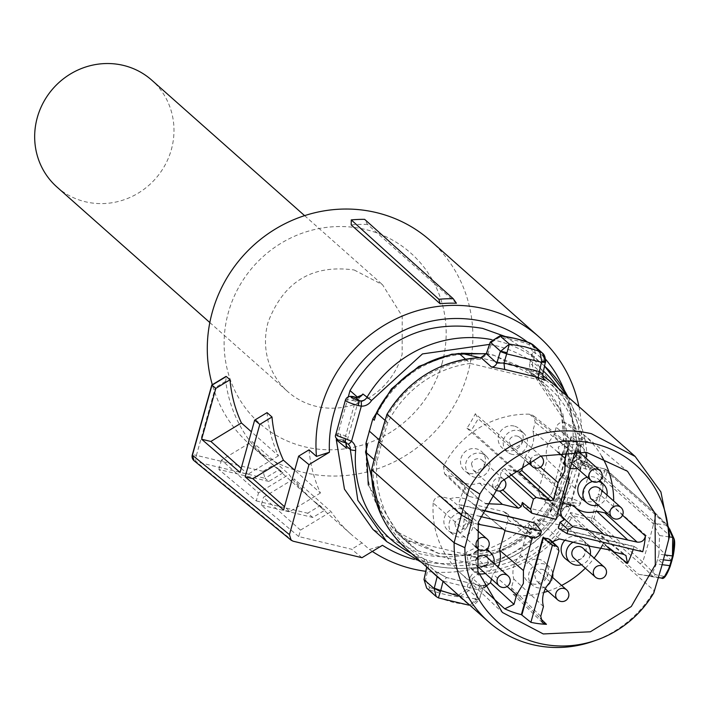 <?xml version="1.0" encoding="UTF-8"?>
<svg xmlns="http://www.w3.org/2000/svg" width="710" height="710" viewBox="0 0 710 710"><rect width="100%" height="100%" fill="white"/><g stroke="black" fill="none" stroke-linecap="round" stroke-linejoin="round"><path stroke-width="0.53" stroke-dasharray="3.55 2.66" d="M561.406 499.529L552.407 491.551L566.145 442.374L576.023 451.134L572.42 459.627L559.32 505.627A6.701 6.399 -48.4 0 1 565.453 502.236L566.731 502.458C576.334 505.582 577.612 506.718 570.565 505.857L569.402 505.742L570.76 502.236L573.716 502.689L570.565 505.857L566.731 502.458L567.956 497.577L564.832 496.982A4.464 1.038 -87.7 0 0 565.453 502.236M552.407 491.551A118.029 112.748 -48.4 0 1 419.77 553.72L372.927 529.394M505.272 336.513L529.518 352.737L557.989 392.985L566.145 442.374M348.237 397.014L336.7 438.345M568.009 396.925A118.029 112.748 -48.4 0 1 579.804 457.169L575.854 453.663A6.701 6.399 131.6 0 0 577.922 458.891L578.286 459.192A4.464 1.313 -53.2 0 0 574.63 461.899L580.753 464.455A13.392 1.802 -164.4 0 1 589.93 468.343A13.392 1.802 -164.4 0 1 590.267 468.928A13.392 1.802 -164.4 0 1 585.963 469.07L580.558 467.153L570.76 502.236A11.165 10.659 -48.4 0 0 560.545 507.898L563.394 509.292L559.32 505.627M346.338 445.969L347.811 438.265L359.029 398.55L357.6 397.28M359.029 398.55L360.778 396.251M558.087 388.13A113.564 108.488 -48.4 0 1 576.449 457.897A11.165 10.659 -48.4 0 0 580.558 467.153A4.464 1.313 126.8 0 0 582.271 462.716L584.286 463.568L585.963 469.07M578.286 459.192L580.816 460.488A8.928 1.198 15.6 0 1 586.939 463.08A8.928 1.198 15.6 0 1 584.286 463.568L580.816 460.488L578.313 459.219A6.701 6.399 131.6 0 1 577.922 458.891L581.872 462.396A6.701 6.399 -48.4 0 1 579.804 457.169A4.464 0.817 4.5 0 1 579.91 457.373L568.062 396.979M580.816 460.488L580.753 464.455M341.865 439.579L343.889 440.422A4.464 1.313 126.8 0 1 345.592 435.993L340.188 434.067L341.865 439.579L345.335 442.658A8.928 1.198 -164.4 0 1 339.22 440.067A8.928 1.198 -164.4 0 1 341.865 439.579M421.474 562.356L433.748 566.056C488.311 575.686 531.524 556.764 563.394 509.292C562.941 508.413 565.009 507.251 569.589 505.822L569.402 505.742A6.701 6.399 -48.4 0 0 563.27 509.132C531.364 556.649 488.143 575.597 433.597 565.976L421.42 562.302M368.286 485.063L397.192 531.879L438.381 553.267C493.237 561.823 533.538 540.558 559.303 489.483L566.065 465.245L561.663 416.468L534.896 376.522L493.698 355.124L486.323 353.66M345.406 400.12A13.392 1.802 -164.4 0 1 352.444 400.458L355.39 400.901A4.464 1.038 92.3 0 1 356.376 397.387M379.246 439.898L381.891 442.241L376.788 461.97L374.081 459.574M465.556 359.207L470.348 363.449A104.92 100.225 -48.4 0 0 428.955 377.995A104.92 100.225 131.6 0 0 387.74 422.734L381.891 442.241M387.74 422.734L385.104 420.4M462.201 354.219A103.802 99.16 131.6 0 0 374.268 420.231M486.252 353.846L493.965 355.364L524.087 368.33L525.196 369.315L528.293 370.061L539.547 380.036A104.92 100.225 -48.4 0 1 548.368 386.977A104.92 100.225 -48.4 0 1 580.771 469.008L569.81 508.236L558.557 498.26L560.785 490.796L559.303 489.483M566.065 465.245L567.547 466.559A103.802 99.16 131.6 0 0 536.378 377.835A103.802 99.16 131.6 0 0 525.196 369.315M562.888 477.413L575.597 488.675M567.547 466.559L569.518 459.033L580.771 469.008M367.496 444.469A103.802 99.16 131.6 0 0 398.674 533.192A103.802 99.16 131.6 0 0 409.847 541.703L408.738 540.718L438.638 553.507L471.733 555.823L472.851 556.809A103.802 99.16 131.6 0 0 560.785 490.796M352.444 400.458L355.586 397.289M569.81 508.236A104.92 100.225 131.6 0 1 528.604 552.975A104.92 100.225 131.6 0 1 487.202 567.53L418.004 550.942L406.75 540.967L409.847 541.703M406.75 540.967L397.928 534.026L380.32 513.25M418.004 550.942A104.92 100.225 -48.4 0 1 409.182 544.002A104.92 100.225 -48.4 0 1 376.788 461.97M477.235 571.852A2.236 0.488 -91.7 0 0 477.697 574.284L472.541 578.41L469.967 577.594C472.532 573.041 474.954 571.124 477.235 571.852A108.461 103.607 131.6 0 0 530.352 555.992A108.461 103.607 131.6 0 0 569.34 516.427L570.467 512.549L593.853 518.735L600.775 495.323L598.37 494.435L591.182 520.323L572.295 515.558L638.627 574.354L658.347 577.585L648.141 576.183C650.822 576.201 653.511 572.109 656.217 563.891L662.128 564.698M469.967 577.594L466.461 589.602L459.334 594.501L459.512 596.924L469.053 590.427L472.541 578.41L482.986 587.676A5.582 5.334 -48.4 0 1 488.249 583.647C489.119 585.093 486.385 585.75 480.049 585.608L485.454 585.209L483.102 587.978L478.247 589.788L442.41 580.913M423.976 579.591L426.657 588.093L429.23 589.664A2.236 0.621 110.6 0 1 429.506 587.356L425.583 579.813L424.039 579.644M532.802 351.903L535.322 352.941L532.18 364.727L529.66 363.689L532.802 351.903L529.083 344.545A131.9 125.998 131.6 0 0 514.448 340.063A131.9 125.998 131.6 0 0 499.299 337.41L491.95 342.113L487.974 353.704L480.484 359.242A108.461 103.607 131.6 0 0 427.34 375.102A108.461 103.607 131.6 0 0 388.352 414.675L380.178 441.86L373.078 469.381A108.461 103.607 131.6 0 0 424.642 559.249C426.976 559.622 428.174 562.409 428.254 567.601L425.583 579.813M470.348 363.449L539.547 380.036M524.087 368.33L479.658 357.689M528.293 370.061L537.115 377.001L562.852 413.841L569.518 459.033M529.66 363.689C529.545 368.721 530.681 371.436 533.05 371.845A108.461 103.607 131.6 0 1 584.614 461.713L583.576 465.591L604.556 470.899L598.37 494.435M558.557 498.26A104.92 100.225 -48.4 0 1 475.948 557.554L487.202 567.53M472.851 556.809L475.948 557.554M408.738 540.718L471.733 555.823M584.614 461.713L587.09 462.361L669.619 535.517L662.386 563.234L654.203 590.729L571.674 517.572L569.34 516.427M466.461 589.602L469.053 590.427L479.152 599.382L469.381 605.222L453.362 602.426L438.327 597.82M426.719 567.441L428.254 567.601M426.79 567.059L425.041 562.107L435.585 571.452L446.412 577.496L479.827 585.501M426.657 567.388L424.997 562.08L424.118 561.45L424.642 559.249M373.078 469.381L371.587 469.612M380.178 441.86L378.758 441.833M388.352 414.675L387.003 414.4M486.385 353.749L487.974 353.704M491.95 342.113L490.353 342.158M545.44 361.851L535.322 352.941L532.917 344.669M544.171 379.202A5.582 5.334 -48.4 0 1 542.617 373.984L532.18 364.727L533.645 369.866L542.635 375.492A110.494 105.559 131.6 0 0 534.559 370.522L533.05 371.845M583.576 465.591L586.495 464.384L605.452 469.195L586.575 464.429L587.09 462.361A110.494 105.559 131.6 0 0 552.628 383.293M604.556 470.899L605.452 469.195L655.303 513.064L655.845 515.114L649.748 538.73L600.775 495.323L606.961 471.786L604.556 470.899M572.295 515.558L570.467 512.549M653.777 592.948L654.203 590.729A110.494 105.559 -48.4 0 1 614.345 631.288A110.494 105.559 -48.4 0 1 593.542 641.157M446.412 577.496L434.671 570.804A5.582 5.334 -48.4 0 1 435.585 571.452M435.612 571.479A5.582 5.334 -48.4 0 1 437.245 576.325M586.575 464.429L652.898 523.217L666.983 525.16L654.327 512.514M664.666 554.954L658.933 554.164L657.673 559.054L662.386 563.234L661.711 566.269M658.933 554.164L659.484 535.544L652.898 523.217M671.811 560.944L649.748 538.73L642.736 562.063L640.047 563.642L652.712 576.298L638.627 574.354M663.389 559.844L657.673 559.054L656.217 563.891M459.991 596.489L475.301 598.805L480.049 585.608L446.546 577.576L443.022 581.454M475.043 599.941L475.301 598.805A5.582 0.879 18.1 0 0 479.428 599.258A5.582 0.879 18.1 0 0 479.303 598.965L475.043 599.941L470.029 605.39M469.949 605.39C470.943 607.13 474.031 605.293 479.206 599.897L479.152 599.382M669.566 530.468L666.983 525.16M667.169 525.205L668.367 526.288L668.465 527.725L673.976 539.831L673.897 538.437M664.711 576.174L661.356 578.002L652.712 576.298M663.788 576.351L655.365 574.674L652.898 576.316M480.146 516.418L465.707 512.957L458.971 504.712L482.498 510.357M465.707 512.957A93.853 89.655 131.6 0 0 463.018 528.746C464.012 524.211 466.772 522.169 471.307 522.613L477.803 524.166M504.996 530.689L508.111 519.525L506.088 512.851L503.612 511.626L473.464 504.402A23.661 22.605 131.6 0 0 471.591 502.644A23.661 22.605 131.6 0 0 450.007 498.775L441.505 496.743C436.898 496.281 434.13 498.367 433.207 502.991L463.018 528.746M433.207 502.991A92.637 88.493 131.6 0 0 460.053 572.633A92.637 88.493 131.6 0 0 481.14 587.152L484.096 587.782M486.243 591.838L481.14 587.152M602.249 545.582A92.637 88.493 131.6 0 0 603.216 543.736L601.734 535.793L599.231 534.55L590.729 532.509A23.661 22.605 131.6 0 0 588.856 530.752A23.661 22.605 131.6 0 0 567.272 526.891L537.124 519.658L529.057 524.548L520.483 555.229A23.661 22.605 131.6 0 0 513.809 566.349A23.661 22.605 131.6 0 0 513.827 579.085L511.413 587.738L513.046 594.066L517.253 595.805L540.505 618.508M517.253 595.805A92.637 88.493 131.6 0 0 543.842 592.433M547.925 591.19A92.637 88.493 131.6 0 0 561.628 585.439M585.333 568.178A92.637 88.493 131.6 0 0 594.155 558.104M607.778 547.428L603.216 543.736M633.151 549.46A93.543 89.362 131.6 0 0 634.066 546.389L634.518 546.78M642.719 551.75L634.518 546.762L558.805 528.613M607.449 513.365L613.476 506.993L622.563 515.238M613.476 506.993A92.637 88.493 131.6 0 0 613.68 500.994M601.814 456.45A92.637 88.493 131.6 0 0 582.901 434.041A92.637 88.493 131.6 0 0 565.55 422.832C561.193 421.456 558.087 422.929 556.214 427.26L553.8 435.913A23.661 22.605 131.6 0 0 547.117 447.043A23.661 22.605 131.6 0 0 547.135 459.778L538.571 490.459L540.23 496.805L543.07 498.358L562.79 503.079M577.274 451.223L578.632 446.359L587.889 441.895L565.55 422.832M587.889 441.895A93.543 89.362 131.6 0 0 571.239 436.064L571.665 436.437L550.152 513.463L556.045 519.409M575.118 451.098L577.549 442.392L571.665 436.437M577.549 442.392A93.853 89.655 131.6 0 0 561.956 440.395L565.675 441.798L567.689 448.463L566.953 451.09M523.652 463.861L526.199 454.755A23.661 22.605 131.6 0 0 532.882 443.626A23.661 22.605 131.6 0 0 532.855 430.89L535.278 422.246L533.219 415.545L529.429 414.178L561.956 440.395M529.429 414.178A92.637 88.493 131.6 0 0 443.466 466.239L444.567 473.845L447.451 475.434L455.953 477.475A23.661 22.605 131.6 0 0 456.867 478.389A23.661 22.605 131.6 0 0 479.41 483.093L494.905 486.811L497.595 485.178L501.757 470.268L504.446 468.635L513.321 470.766M456.867 478.389L479.223 499.405L478.442 498.642L469.141 496.414L466.292 494.852L465.112 487.291L443.466 466.239M465.112 487.291A93.543 89.362 131.6 0 0 458.562 504.313L458.979 504.703M558.353 528.24L634.066 546.389M550.445 539.937L551.413 543.833L552.371 541.783M572.695 459.76L569.234 467.198L568.373 475.265M533.316 513.96L525.036 507.18L549.735 513.099L571.239 436.064M525.036 507.18L523.545 506.443M479.223 499.405L485.667 503.647M482.614 510.082L458.562 504.313M540.301 535.056L532.606 528.417L534.266 522.462M532.606 528.417L527.672 531.328L530.148 532.553L532.42 537.257M565.666 558.921A12.833 12.265 131.6 0 0 570.228 561.122A12.833 12.265 131.6 0 0 584.383 554.856A12.833 12.265 131.6 0 0 582.661 539.742A12.833 12.265 131.6 0 0 577.07 536.627A12.833 12.265 131.6 0 0 564.92 540.257M532.58 583.922A12.833 12.265 131.6 0 0 546.735 577.656A12.833 12.265 131.6 0 0 545.023 562.542A12.833 12.265 131.6 0 0 539.422 559.427A12.833 12.265 131.6 0 0 524.921 566.323A12.833 12.265 131.6 0 0 528.018 581.721A12.833 12.265 131.6 0 0 532.58 583.922M491.489 579.085L492.882 574.071A23.661 22.605 131.6 0 0 498.038 566.988M480.785 545.369L486.385 548.484L488.098 563.598L473.952 569.873L469.39 567.672L466.292 552.273L480.785 545.369M452.962 533.015A12.833 12.265 131.6 0 0 467.109 526.749A12.833 12.265 131.6 0 0 465.396 511.635A12.833 12.265 131.6 0 0 459.796 508.511A12.833 12.265 131.6 0 0 445.303 515.416A12.833 12.265 131.6 0 0 448.4 530.814A12.833 12.265 131.6 0 0 452.962 533.015M469.612 473.357A12.833 12.265 131.6 0 0 483.767 467.091A12.833 12.265 131.6 0 0 482.054 451.977A12.833 12.265 131.6 0 0 476.454 448.862A12.833 12.265 131.6 0 0 461.961 455.758A12.833 12.265 131.6 0 0 465.05 471.156A12.833 12.265 131.6 0 0 469.612 473.357M514.102 426.053A12.833 12.265 131.6 0 0 499.6 432.958A12.833 12.265 131.6 0 0 502.698 448.356A12.833 12.265 131.6 0 0 507.259 450.557A12.833 12.265 131.6 0 0 521.415 444.291A12.833 12.265 131.6 0 0 519.702 429.177A12.833 12.265 131.6 0 0 514.102 426.053M573.218 505.582A23.661 22.605 131.6 0 0 574.141 506.496A23.661 22.605 131.6 0 0 575.091 507.339M565.897 464.615L561.335 462.414L558.237 447.016L572.739 440.111L578.33 443.235L580.043 458.341L565.897 464.615M582.324 499.263A12.833 12.265 131.6 0 0 586.886 501.464A12.833 12.265 131.6 0 0 601.033 495.198A12.833 12.265 131.6 0 0 599.32 480.084A12.833 12.265 131.6 0 0 593.72 476.969A12.833 12.265 131.6 0 0 587.214 477.173M550.312 581.987L520.483 555.229M590.241 546.327L567.272 526.891M610.449 548.954L590.729 532.509M569.189 480.173L547.135 459.778M575.987 455.829L553.8 435.913M491.32 494.124L479.41 483.093M478.442 498.642L455.953 477.475M501.331 527.636L473.464 504.402M507.091 586.513L492.882 574.071M543.461 606.509L513.827 579.085M573.147 542.227A12.469 11.91 -48.4 0 1 581.659 541.135A12.469 11.91 -48.4 0 1 587.099 544.162A12.469 11.91 -48.4 0 1 588.537 545.919M590.294 554.688A12.469 11.91 -48.4 0 1 581.41 564.707M552.655 577.487A12.469 11.91 -48.4 0 1 537.372 587.729A12.469 11.91 -48.4 0 1 532.944 585.59A12.469 11.91 -48.4 0 1 529.935 570.645A12.469 11.91 -48.4 0 1 544.02 563.935A12.469 11.91 -48.4 0 1 549.451 566.962A12.469 11.91 -48.4 0 1 552.708 573.405M480.883 524.903L450.007 498.775M479.543 549.948A12.469 11.91 -48.4 0 1 485.383 549.886A12.469 11.91 -48.4 0 1 485.604 549.939M494.018 563.429A12.469 11.91 -48.4 0 1 485.134 573.449M478.531 573.627A12.469 11.91 -48.4 0 1 474.307 571.541A12.469 11.91 -48.4 0 1 474.91 552.229M464.393 513.028A12.469 11.91 -48.4 0 1 469.834 516.055A12.469 11.91 -48.4 0 1 471.493 530.734A12.469 11.91 -48.4 0 1 457.755 536.822A12.469 11.91 -48.4 0 1 453.317 534.683A12.469 11.91 -48.4 0 1 450.317 519.729A12.469 11.91 -48.4 0 1 464.393 513.028M540.399 467.198L526.199 454.755M557.643 451.977L532.855 430.89M481.052 453.37A12.469 11.91 -48.4 0 1 486.483 456.397A12.469 11.91 -48.4 0 1 488.152 471.076A12.469 11.91 -48.4 0 1 474.404 477.164A12.469 11.91 -48.4 0 1 469.976 475.025A12.469 11.91 -48.4 0 1 466.967 460.071A12.469 11.91 -48.4 0 1 481.052 453.37M512.052 454.364A12.469 11.91 -48.4 0 1 507.623 452.226A12.469 11.91 -48.4 0 1 504.615 437.271A12.469 11.91 -48.4 0 1 518.699 430.571A12.469 11.91 -48.4 0 1 524.131 433.597A12.469 11.91 -48.4 0 1 525.799 448.276A12.469 11.91 -48.4 0 1 512.052 454.364M570.308 468.325A12.469 11.91 -48.4 0 1 566.252 466.284A12.469 11.91 -48.4 0 1 563.252 451.329A12.469 11.91 -48.4 0 1 577.328 444.629A12.469 11.91 -48.4 0 1 582.768 447.655A12.469 11.91 -48.4 0 1 585.555 452.181M585.963 458.172A12.469 11.91 -48.4 0 1 577.079 468.192M592.477 481.549A12.469 11.91 -48.4 0 1 598.317 481.478A12.469 11.91 -48.4 0 1 598.539 481.531M606.952 495.03A12.469 11.91 -48.4 0 1 598.068 505.05M456.423 303.223L367.514 224.413L364.629 219.346M367.514 224.413A136.169 130.081 131.6 0 0 351.193 224.91M578.934 406.608A136.169 130.081 -48.4 0 1 576.493 469.496A136.169 130.081 -48.4 0 1 425.796 571.302M430.402 240.646A136.169 130.081 -48.4 0 1 467.819 373.167A136.169 130.081 -48.4 0 1 249.751 444.442A136.169 130.081 -48.4 0 1 212.308 384.714M372.324 551.439A136.169 130.081 -48.4 0 1 369.457 549.487L362.047 542.919A136.169 130.081 -48.4 0 1 351.015 534.204A136.169 130.081 -48.4 0 1 331.046 511.626L294.002 478.788A136.169 130.081 -48.4 0 0 313.971 501.366A136.169 130.081 -48.4 0 0 325.002 510.082L320.059 505.706A136.169 130.081 -48.4 0 1 309.027 496.991A136.169 130.081 -48.4 0 1 289.059 474.404L252.014 441.567L221.476 460.062L258.52 492.909L289.059 474.404M283.015 472.86L268.841 481.451L264.972 478.283L279.314 469.576L283.015 472.86A136.169 130.081 -48.4 0 1 271.983 464.145A136.169 130.081 -48.4 0 1 252.014 441.567M279.314 469.576L273.412 465.05A136.169 130.081 -48.4 0 1 267.049 459.769A136.169 130.081 -48.4 0 1 225.709 381.279L226.304 376.504M267.058 412.625A136.169 130.081 -48.4 0 0 278.462 455.793L251.393 431.795M309.045 449.847A136.169 130.081 -48.4 0 0 320.45 493.015L294.703 470.189M564.246 492.545L475.336 413.735A136.169 130.081 -48.4 0 1 466.958 428.192L471.236 430.571L478.221 418.793L564.876 494.763L564.246 492.545A136.169 130.081 -48.4 0 1 555.868 507.002L466.958 428.192M527.495 342.06A125.004 119.413 -48.4 0 1 545.715 359.393M564.361 390.296A125.004 119.413 -48.4 0 1 568.488 469.177A125.004 119.413 -48.4 0 1 414.4 559.48M441.939 363.768A113.849 108.754 131.6 0 0 365.481 229.508A113.849 108.754 131.6 0 0 228.345 312.569A113.849 108.754 131.6 0 0 304.803 446.83A113.849 108.754 131.6 0 0 441.939 363.768M369.457 549.487L382.45 545.307M361.976 557.705L351.627 549.229L298.715 536.547L300.507 530.121L331.046 511.626M362.047 542.919L351.627 549.229M300.507 530.121L263.463 497.284L294.002 478.788M298.715 536.547L261.28 505.103L263.463 497.284M261.28 505.103L312.817 517.457L325.002 510.082M312.817 517.457L307.643 513.223L320.059 505.706M268.841 481.451L218.849 469.47L256.283 500.914L258.52 492.909M256.283 500.914L307.643 513.223M218.849 469.47L221.476 460.062M194.105 460.772L196.164 461.793L264.972 478.283L263.037 471.334L273.412 465.05M211.953 385.202L215.334 387.562L225.709 381.279M278.462 455.793L247.923 474.289L240.051 472.407M241.187 468.325L247.923 474.289M320.45 493.015L289.911 511.511L284.506 506.718M289.911 511.511L283.592 509.993M475.336 413.735L478.221 418.793M564.876 494.763A139.542 133.302 -48.4 0 1 557.421 507.437L471.236 430.571M557.421 507.437L555.868 507.002M582.786 548.022A6.701 6.399 -48.4 0 1 576.555 559.427A6.701 6.399 -48.4 0 1 573.902 558.042M454.791 523.421L456.628 529.935L459.29 531.32L467.358 526.429A6.701 6.399 -48.4 0 0 462.858 518.531A6.701 6.399 -48.4 0 0 454.791 523.421M486.501 556.764A6.701 6.399 -48.4 0 1 488.347 563.287L480.279 568.169L477.617 566.784M476.534 565.533L475.7 560.589M542.476 569.438A6.701 6.399 -48.4 0 1 546.975 577.337L538.908 582.227L536.254 580.842L534.417 574.328A6.701 6.399 -48.4 0 1 542.476 569.438M590.551 498.384L593.214 499.769L601.281 494.879A6.701 6.399 -48.4 0 0 599.435 488.365M578.446 451.507A6.701 6.399 -48.4 0 1 580.292 458.03L572.224 462.911L569.562 461.527L567.725 455.012A6.701 6.399 -48.4 0 1 578.18 451.285M517.155 436.073A6.701 6.399 -48.4 0 1 521.655 443.972L513.587 448.862L510.925 447.477L509.088 440.963A6.701 6.399 -48.4 0 1 517.155 436.073M471.449 463.763L473.286 470.277L475.948 471.662L484.007 466.772A6.701 6.399 -48.4 0 0 479.516 458.873A6.701 6.399 -48.4 0 0 471.449 463.763M354.175 269.986L382.521 284.71L402.224 316.243L402.153 354.228A71.435 68.24 131.6 0 1 316.101 406.342A71.435 68.24 131.6 0 1 287.754 391.618A71.435 68.24 131.6 0 1 268.132 322.1C283.663 281.648 312.347 264.271 354.175 269.986M56.942 187.023A71.435 68.24 131.6 0 0 85.289 201.746A71.435 68.24 131.6 0 0 165.04 165.102A71.435 68.24 131.6 0 0 151.709 80.115M437.662 597.536L429.23 589.664A133.933 127.942 -48.4 0 0 444.096 594.217A133.933 127.942 -48.4 0 0 459.512 596.924L469.381 605.222M491.577 339.602A118.029 112.748 -48.4 0 1 496.503 340.667A118.029 112.748 -48.4 0 1 543.345 365.002A118.029 112.748 -48.4 0 1 544.641 366.165L529.518 352.737M576.023 451.134A118.029 112.748 -48.4 0 1 575.854 453.663A4.464 0.817 -175.5 0 0 574.843 453.228M572.42 459.627A11.165 10.659 131.6 0 0 574.63 461.899L564.832 496.982A11.165 10.659 131.6 0 0 561.912 497.266M560.545 507.898A113.564 108.488 -48.4 0 1 435.78 562.595A113.564 108.488 -48.4 0 1 411.489 553.507M489.492 344.403L496.308 345.805A113.564 108.488 -48.4 0 1 543.487 371.135M576.449 457.897A4.464 0.817 4.5 0 0 579.91 457.373L581.872 462.396A6.701 6.399 -48.4 0 0 582.271 462.716M567.956 497.577A13.392 1.802 -164.4 0 1 580.416 502.431A13.392 1.802 -164.4 0 1 580.753 503.017A13.392 1.802 -164.4 0 1 573.716 502.689M343.889 440.422A6.701 6.399 -48.4 0 1 345.832 442.88M358.319 400.626A11.165 10.659 -48.4 0 1 355.39 400.901L345.592 435.993A11.165 10.659 131.6 0 1 347.811 438.265M335.883 434.209A13.392 1.802 -164.4 0 1 340.188 434.067M429.506 587.356A131.9 125.998 131.6 0 0 444.149 591.838A131.9 125.998 131.6 0 0 459.334 594.501M488.249 583.647L477.697 574.284A110.494 105.559 131.6 0 0 531.808 558.131A110.494 105.559 131.6 0 0 571.674 517.572L572.269 515.531M406.04 548.67A110.494 105.559 131.6 0 0 424.118 561.45L434.671 570.804M480.484 359.242A2.236 0.488 88.3 0 1 480.901 357.645M499.299 337.41L500.097 335.857M529.083 344.545A2.236 0.621 110.6 0 1 530.228 343.063M482.986 587.676L479.303 598.965M543.603 378.536L534.559 370.522M545.431 361.896L542.617 373.984M668.465 527.725L655.845 515.114L606.961 471.786A2.236 2.13 131.6 0 0 605.452 469.195M640.047 563.642L591.182 520.323A2.236 2.13 131.6 0 0 593.853 518.735L642.736 562.063L655.365 574.674M659.484 535.544L669.299 536.893M623.486 554.297L599.231 534.55M540.745 616.253L511.413 587.738M471.307 522.613L441.505 496.743M469.141 496.414L447.451 475.434M567.689 448.463L535.278 422.246M578.632 446.359L556.214 427.26M558.965 550.978L551.439 543.745M529.057 524.548L551.413 543.833M537.124 519.658L559.48 538.952M543.07 498.358L560.447 515.052M538.571 490.459L560.447 511.475M507.543 475.531L501.757 470.268M497.595 485.178L502.84 489.944M494.905 486.811L499.521 491.009M535.464 537.985L527.77 531.346M503.612 511.626L527.672 531.328M508.111 519.525L528.675 536.361M504.446 468.635L509.842 473.543M263.037 471.334L196.413 455.358L215.334 387.562M293.177 541.215L196.164 461.793A5.582 1.473 -76.5 0 1 196.155 461.784A5.582 1.473 -76.5 0 1 196.413 455.358A5.582 0.745 15.6 0 0 192.516 454.817M604.272 567.068A6.701 6.399 -48.4 0 1 598.042 578.472M487.007 538.961A6.701 6.399 -48.4 0 1 480.776 550.365M507.987 575.819A6.701 6.399 -48.4 0 1 501.766 587.214M566.624 589.868A6.701 6.399 -48.4 0 1 560.394 601.272M620.922 507.41A6.701 6.399 -48.4 0 1 614.7 518.815M599.941 470.561A6.701 6.399 -48.4 0 1 593.711 481.957M530.521 460.249A6.701 6.399 -48.4 0 1 540.754 456.068M541.304 456.503A6.701 6.399 -48.4 0 1 535.074 467.908M473.286 470.277L494.763 489.323A6.701 6.399 -48.4 0 1 501.003 477.928A6.701 6.399 -48.4 0 1 503.594 479.25L482.17 460.257M503.656 479.303A6.701 6.399 -48.4 0 1 497.435 490.708M580.957 460.488C588.972 462.654 592.069 465.467 590.267 468.928L580.753 503.017C579.387 506.674 576.094 507.659 570.884 505.973L569.589 505.822M348.237 444.247L344.288 440.75L345.788 442.862M534.896 376.522L536.378 377.835M397.192 531.879L398.674 533.192M409.182 544.002L397.928 534.026M548.368 386.977L537.115 377.001M530.29 343.072L532.784 344.563M533.663 369.883L534.523 370.496M544.206 379.229L533.663 369.892M655.215 512.975L606.34 469.656A2.236 2.236 0 0 0 605.408 469.159M479.214 599.879L483.111 587.986M655.303 513.064L667.95 525.693M668.367 526.296L669.495 528.764M460.053 572.633L502.352 612.419M582.901 434.041L627.471 471.254M601.689 535.757L625.945 555.504M542.369 622.572L513.046 594.066M444.593 473.872L466.284 494.852M565.63 441.762L533.219 415.545M588.856 530.752L612.41 550.419M540.23 496.805L562.107 517.821M506.088 512.851L530.148 532.553M587.099 544.162L582.661 539.742M549.451 566.962L545.023 562.542M532.944 585.59L528.018 581.721M471.591 502.644L503.248 529.074M486.936 549.034L486.385 548.484M474.307 571.541L469.39 567.672M469.834 516.055L465.396 511.635M453.317 534.683L448.4 530.814M486.483 456.397L482.054 451.977M469.976 475.025L465.05 471.156M507.623 452.226L502.698 448.356M524.131 433.597L519.702 429.177M574.141 506.496L604.174 534.754M566.252 466.284L561.335 462.414M582.768 447.655L578.33 443.235M599.87 480.634L599.32 480.084M351.015 534.204L313.971 501.366M309.027 496.991L271.983 464.145M267.049 459.769L249.751 444.442M474.812 546.052L456.628 529.935M476.552 529.696L465.511 519.915M551.785 576.715L545.138 570.822M545.307 588.865L536.254 580.842M571.674 463.408L569.562 461.535M540.798 456.06L519.818 437.458M527.21 461.908L510.934 447.477M304.59 215.636L382.521 284.71M209.823 322.544L287.754 391.618"/><path stroke-width="1.06" d="M357.6 397.28L350.03 390.571C381.243 339.433 425.459 318.71 482.676 328.411L505.272 336.513M421.42 562.302L386.764 541.65L372.927 529.394L344.457 489.146L336.3 439.756L336.7 438.345M350.03 390.571L348.237 397.014M346.081 447.85L336.3 439.756M360.778 396.251L362.89 394.014A6.701 6.399 -48.4 0 1 356.757 397.405L355.586 397.289C348.539 396.428 349.817 397.556 359.429 400.688L360.707 400.91A4.464 1.038 92.3 0 1 361.319 406.155L358.204 405.561L359.429 400.688L355.293 397.174M421.474 562.356L386.764 541.65L357.822 500.248L350.305 449.483L346.356 445.978A118.029 112.748 -48.4 0 0 346.178 448.507L346.409 445.578M347.838 443.927L347.864 443.945A4.464 1.313 -53.2 0 0 351.521 441.247A11.165 10.659 -48.4 0 1 355.63 450.504A4.464 0.817 -175.5 0 1 350.305 449.483A6.701 6.399 -48.4 0 0 347.838 443.927L348.237 444.247M486.323 353.66L451.764 354.192L418.873 366.387L391.476 388.832L372.786 418.918L366.014 443.155L368.286 485.063M345.335 442.658L345.397 438.691L351.521 441.247L361.319 406.155A11.165 10.659 -48.4 0 0 371.543 400.502L362.89 394.014M369.191 430.988L379.246 439.898M366.014 443.155L367.496 444.469L365.535 451.995L374.081 459.574M385.104 420.4L376.486 412.758L374.268 420.231L372.786 418.918M479.658 357.689L461.092 353.234L462.201 354.219L459.095 353.473A104.92 100.225 -48.4 0 0 376.486 412.758M461.092 353.234L486.252 353.846M354.92 397.156L356.562 397.325L361.789 395.133M380.32 513.25L365.535 451.995M465.556 359.207L459.095 353.473M424.056 579.573L426.648 588.084L436.02 596.409M438.327 597.82L436.197 596.569L434.147 588.599L424.039 579.644L426.737 567.37M437.245 576.325A5.582 5.334 -48.4 0 1 437.165 576.697L426.79 567.059M371.632 469.434L378.696 441.744L461.358 515.052L469.541 487.557L386.95 414.303C409.031 379.06 440.342 360.192 480.91 357.636A2.236 0.488 88.3 0 1 481.007 357.68L486.465 353.518M371.534 469.523L371.587 469.612A110.494 105.559 131.6 0 0 406.04 548.67C383.222 527.699 371.72 501.322 371.534 469.559M490.433 341.918L486.385 353.749L496.831 363.014A5.582 5.334 -48.4 0 1 491.56 367.043L504.659 369.422L504.002 363.058L539.165 371.49L542.777 374.17L545.333 362.348L541.34 362.189L506.798 353.908L500.328 351.556L509.363 344.075L524.743 346.764L539.618 351.326L542.484 353.136L545.44 361.851M532.917 344.669L530.352 343.108A133.933 127.942 131.6 0 0 515.487 338.555A133.933 127.942 131.6 0 0 500.097 335.857L490.353 342.158L500.452 351.122L507.002 352.728L509.363 344.075L499.911 335.839M668.731 539.369L669.619 535.517L660.895 491.932L635.166 456.459L591.315 433.677C562.746 427.287 535.438 431.724 509.398 446.998C492.767 457.196 479.481 470.721 469.541 487.557L479.845 494.098A104.512 99.844 -48.4 0 1 594.66 443.768A104.512 99.844 -48.4 0 1 668.731 539.369L661.711 566.269L653.777 592.948A104.512 99.844 -48.4 0 1 596.773 640.012L593.542 641.157A110.494 105.559 -48.4 0 1 532.429 644.609A110.494 105.559 -48.4 0 1 488.578 621.836A110.494 105.559 -48.4 0 1 454.125 542.768L371.587 469.612L378.758 441.833L387.003 414.4A110.494 105.559 131.6 0 1 426.861 373.842A110.494 105.559 131.6 0 1 481.007 357.68L491.56 367.043M454.125 542.768L461.358 515.052L471.91 520.776L464.89 547.676L454.125 542.768M530.228 343.063A2.236 0.621 110.6 0 1 530.29 343.072A2.236 0.621 110.6 0 1 530.352 343.108L539.778 351.423L541.712 361.044L538.144 377.445C543.807 379.992 546.132 380.8 545.12 379.877A5.582 5.334 -48.4 0 1 544.206 379.229C543.727 379.957 543.256 378.27 542.777 374.17M596.773 640.012A104.512 99.844 -48.4 0 1 538.961 643.278A104.512 99.844 -48.4 0 1 464.89 547.676M443.049 581.357L437.165 576.697L434.263 588.173L440.733 590.525L438.389 597.891L468.778 605.133M434.263 588.173L440.298 591.616M479.845 494.098L471.91 520.776M500.328 351.556L496.831 363.014L504.002 363.058L507.002 352.728M541.712 361.044L545.626 361.914C545.413 357.387 544.366 354.467 542.484 353.136L542.484 353.136M663.389 559.844L671.846 560.811L671.216 560.927L672.476 556.036L672.698 537.364L669.566 530.468M673.976 539.831L673.151 556.001L664.666 554.954M671.811 560.944L670.4 565.639L664.711 576.174M661.356 578.002L658.347 577.585L661.356 578.002C664.249 578.038 667.054 573.955 669.761 565.755L671.216 560.927M655.321 564.743L631.288 606.517L590.365 631.793L543.274 633.95L502.352 612.419L477.865 571.248L478.3 522.303L501.411 481.495L540.754 456.068L586.566 452.35L627.471 471.254L655.055 513.321L655.321 564.743M670.4 565.639L673.151 556.001C674.899 546.771 675.148 540.913 673.888 538.428L672.698 537.364L669.299 536.893M532.42 537.257L523.43 570.529L523.385 583.505L516.631 594.873L513.996 604.343L504.73 608.807L486.243 591.838M504.73 608.807A93.543 89.362 131.6 0 0 521.38 614.638L521.832 615.038L543.336 538.011L552.389 545.307L556.267 546.239L548.741 539.005L550.445 539.937L557.971 547.17M552.389 545.307L530.885 622.324L521.832 615.038M530.885 622.324A93.853 89.655 131.6 0 0 546.469 624.321L542.351 622.555L540.745 616.253L543.461 606.509A24.877 23.767 131.6 0 1 543.541 593.445A24.877 23.767 131.6 0 1 550.312 581.987L558.965 550.978L557.971 547.161L556.267 546.239M540.505 618.508L546.469 624.321M543.842 592.433A92.637 88.493 131.6 0 0 547.925 591.19M561.628 585.439A92.637 88.493 131.6 0 0 585.333 568.178M594.155 558.104A92.637 88.493 131.6 0 0 602.249 545.582M552.371 541.783L559.48 538.952L590.241 546.327L612.41 550.419L614.177 552.06L623.486 554.297L625.945 555.504L627.507 563.412L607.778 547.428M627.507 563.412A93.543 89.362 131.6 0 0 633.151 549.46M642.719 551.75A93.853 89.655 131.6 0 0 645.417 535.97C644.414 540.505 641.654 542.547 637.127 542.103L604.174 534.754L603.447 534.035L572.97 526.722L568.124 529.66L567.024 533.609L642.719 551.75M622.563 515.238L645.417 535.97M613.68 500.994A92.637 88.493 131.6 0 0 601.814 456.45M567.024 533.609L558.353 528.24L560.012 522.285L564.947 519.374L562.107 517.83L560.447 511.475L569.189 480.173L568.373 475.265M521.38 614.638L542.893 537.603L548.741 539.005M577.274 451.223L575.987 455.829L572.695 459.76M566.953 451.09L564.965 458.207L564.894 471.271L558.122 482.72L553.489 499.325L550.8 500.949L536.139 497.444L533.45 499.068L530.618 509.221L531.834 513.223L523.554 506.452L522.338 502.44L521.175 506.612L518.486 508.236L502.378 504.375L491.32 494.124M485.667 503.647L502.378 504.375M482.498 510.357L534.683 522.862L482.614 510.082M564.92 540.257A12.833 12.265 131.6 0 0 565.666 558.921L570.583 562.79A12.469 11.91 -48.4 0 1 573.147 542.227M543.336 538.011L542.893 537.603M484.096 587.782L490.468 582.715L491.489 579.085M498.038 566.988A23.661 22.605 131.6 0 0 499.565 562.941A23.661 22.605 131.6 0 0 499.547 550.206L504.996 530.689L535.464 537.985L540.301 535.056L541.402 531.107L480.146 516.418M477.803 524.166L503.248 529.074L504.979 530.681L501.331 527.636M534.683 522.862L541.402 531.107M513.321 470.766L519.108 472.15L521.797 470.526L523.652 463.861M531.834 513.223L556.045 519.409L575.118 451.098M562.79 503.079L573.218 505.582L603.447 534.035M575.091 507.339A23.661 22.605 131.6 0 0 596.675 511.2L607.449 513.365M587.214 477.173A12.833 12.265 131.6 0 0 578.091 487.016A12.833 12.265 131.6 0 0 582.324 499.263L587.241 503.133A12.469 11.91 -48.4 0 1 583.194 491A12.469 11.91 -48.4 0 1 592.477 481.549M614.177 552.06L610.449 548.954M523.43 570.529L499.547 550.206M516.631 594.873L507.091 586.513M588.537 545.919A12.469 11.91 -48.4 0 1 590.294 554.688M581.41 564.707A12.469 11.91 -48.4 0 1 575.02 564.929A12.469 11.91 -48.4 0 1 570.583 562.79M552.708 573.405A12.469 11.91 -48.4 0 1 552.655 577.487M485.604 549.939A12.469 11.91 -48.4 0 1 490.823 552.913A12.469 11.91 -48.4 0 1 494.018 563.429M485.134 573.449A12.469 11.91 -48.4 0 1 478.735 573.68A12.469 11.91 -48.4 0 1 478.531 573.627M474.91 552.229A12.469 11.91 -48.4 0 1 479.543 549.948M558.122 482.72L540.399 467.198M564.965 458.207L557.643 451.977M627.551 539.813L596.675 511.2M577.079 468.192A12.469 11.91 -48.4 0 1 570.689 468.422A12.469 11.91 -48.4 0 1 570.308 468.325M585.555 452.181A12.469 11.91 -48.4 0 1 585.963 458.172M598.539 481.531A12.469 11.91 -48.4 0 1 603.757 484.513A12.469 11.91 -48.4 0 1 606.952 495.03M598.068 505.05A12.469 11.91 -48.4 0 1 591.678 505.272A12.469 11.91 -48.4 0 1 587.241 503.133M351.264 219.905L351.193 224.91L440.102 303.72A136.169 130.081 -48.4 0 1 456.423 303.223L453.237 298.733L364.629 219.346A141.272 134.953 131.6 0 0 351.264 219.905L438.869 299.274A139.542 133.302 -48.4 0 1 453.237 298.733M192.516 454.817A5.582 0.745 15.6 0 0 192.268 454.95A5.582 0.745 15.6 0 0 192.41 455.199L289.431 534.63L308.974 464.633L329.44 452.234L316.456 456.415A136.169 130.081 -48.4 0 1 321.018 408.259A136.169 130.081 -48.4 0 1 539.076 336.975A136.169 130.081 -48.4 0 1 578.934 406.608M212.308 384.714A136.169 130.081 -48.4 0 1 212.343 311.93A136.169 130.081 -48.4 0 1 430.402 240.646L539.076 336.975M440.102 303.72L438.869 299.274M425.796 571.302A136.169 130.081 -48.4 0 1 372.324 551.439M225.727 376.859L212.024 385.157M251.393 431.795L241.418 422.956A136.169 130.081 -48.4 0 1 230.013 379.788L226.304 376.504M294.703 470.189L283.405 460.169A136.169 130.081 -48.4 0 1 272.001 417.01L267.058 412.625L254.642 420.151L240.051 472.407L201.631 439.233L210.87 441.451L241.418 422.956M316.456 456.415L309.045 449.847L298.626 456.157L283.592 509.993L245.172 476.827L259.816 424.385L254.642 420.151M329.44 452.234A125.004 119.413 -48.4 0 1 333.957 412.954A125.004 119.413 -48.4 0 1 527.495 342.06M545.715 359.393A125.004 119.413 -48.4 0 1 564.361 390.296M414.4 559.48A125.004 119.413 -48.4 0 1 382.45 545.307L361.976 557.705L293.177 541.215L291.109 540.195L289.431 534.63M211.953 385.202L215.831 388.379L201.631 439.233M230.013 379.788L215.831 388.379M210.87 441.451L241.187 468.325M259.816 424.385L272.001 417.01M283.405 460.169L252.858 478.673L245.172 476.827M284.506 506.718L252.858 478.673M308.974 464.633L298.626 456.157M211.962 385.211L192.419 455.208L194.105 460.772L291.118 540.195M598.042 578.472A6.701 6.399 -48.4 0 1 595.388 577.088L573.902 558.042A6.701 6.399 -48.4 0 1 580.123 546.638A6.701 6.399 -48.4 0 1 582.786 548.022L604.272 567.068A6.701 6.399 -48.4 0 0 593.542 570.574A6.701 6.399 -48.4 0 0 595.388 577.088A6.701 6.701 0 0 0 606.278 573.884A6.701 6.701 0 0 0 604.272 567.068M475.7 560.589L475.78 560.27A6.701 6.399 -48.4 0 1 486.501 556.764L507.987 575.819A6.701 6.399 -48.4 0 0 497.266 579.324A6.701 6.399 -48.4 0 0 499.103 585.839A6.701 6.701 0 0 0 510.002 582.626A6.701 6.701 0 0 0 507.987 575.819M501.766 587.214A6.701 6.399 -48.4 0 1 499.103 585.839L476.534 565.533M588.714 491.87L590.551 498.384L612.038 517.439A6.701 6.399 -48.4 0 1 618.268 506.035A6.701 6.399 -48.4 0 1 620.922 507.41L599.435 488.365A6.701 6.399 -48.4 0 0 588.714 491.87M578.18 451.285A6.701 6.399 -48.4 0 1 578.446 451.507L599.941 470.561A6.701 6.399 -48.4 0 0 589.211 474.067A6.701 6.399 -48.4 0 0 591.057 480.581A6.701 6.701 0 0 0 601.947 477.368A6.701 6.701 0 0 0 599.941 470.561M304.59 215.636L151.709 80.115A71.435 68.24 131.6 0 0 123.362 65.391A71.435 68.24 131.6 0 0 43.612 102.036A71.435 68.24 131.6 0 0 56.942 187.023L209.823 322.544M568.062 396.979L544.641 366.165A118.029 112.748 -48.4 0 1 568.009 396.925M360.707 400.91A6.701 6.399 -48.4 0 0 366.839 397.511A118.029 112.748 -48.4 0 1 491.577 339.602M543.487 371.135A113.564 108.488 -48.4 0 1 558.087 388.13M411.489 553.507A113.564 108.488 -48.4 0 1 355.63 450.504M345.832 442.88A6.701 6.399 -48.4 0 1 346.356 445.978A4.464 0.817 4.5 0 1 346.24 445.773L345.788 442.862M346.373 445.596A4.464 0.817 4.5 0 0 346.24 445.773L346.098 447.859M489.492 344.403L422.459 353.917L371.543 400.502M358.204 405.561A13.392 1.802 -164.4 0 1 345.734 400.715A13.392 1.802 -164.4 0 1 345.406 400.12L335.883 434.209A13.392 1.802 -164.4 0 0 336.22 434.804A13.392 1.802 -164.4 0 0 345.397 438.691M552.628 383.293A110.494 105.559 131.6 0 0 542.635 375.501L552.628 383.293L635.166 456.459M545.12 379.877L543.603 378.536M538.144 377.445L504.659 369.422M443.022 581.454L440.733 590.525L459.991 596.489M673.08 556.045L671.846 560.811M662.128 564.698L670.435 565.728C666.628 575.801 663.628 579.901 661.445 578.011M513.996 604.343L490.468 582.715M637.127 542.103L605.177 513.241M568.124 529.66L560.012 522.285M572.97 526.722L564.858 519.356M560.447 515.052L564.947 519.374M530.618 509.221L522.338 502.44M533.45 499.068L507.543 475.531M502.84 489.944L521.175 506.612M499.521 491.009L518.486 508.236M528.675 536.361L532.172 539.227M550.8 500.949L519.108 472.15M509.842 473.543L536.139 497.444M521.797 470.526L553.489 499.325M480.776 550.365A6.701 6.399 -48.4 0 1 476.277 542.467A6.701 6.399 -48.4 0 1 487.007 538.961L476.552 529.696M560.394 601.272A6.701 6.399 -48.4 0 1 555.903 593.374A6.701 6.399 -48.4 0 1 566.624 589.868L551.785 576.715M614.7 518.815A6.701 6.399 -48.4 0 1 612.038 517.439A6.701 6.701 0 0 0 622.936 514.226A6.701 6.701 0 0 0 620.922 507.41M593.711 481.957A6.701 6.399 -48.4 0 1 591.057 480.581L571.674 463.408M540.754 456.068A6.701 6.399 -48.4 0 1 541.304 456.503L540.798 456.06M535.074 467.908A6.701 6.399 -48.4 0 1 530.521 460.249M497.435 490.708A6.701 6.399 -48.4 0 1 494.772 489.323A6.701 6.399 -48.4 0 1 494.763 489.323A6.701 6.701 0 0 0 505.671 486.119A6.701 6.701 0 0 0 503.656 479.303L503.594 479.25A6.701 6.399 -48.4 0 1 503.656 479.303M345.193 442.658C337.188 440.493 334.082 437.68 335.883 434.209M355.275 397.174C350.057 395.488 346.773 396.473 345.406 400.12M426.728 567.006L423.976 579.591M386.941 414.338L378.705 441.726M480.91 357.636L486.341 353.607L490.308 342.016L500.009 335.812L515.407 338.51L530.29 343.072M488.578 621.836L406.04 548.67M532.873 344.625L542.209 352.897M545.626 361.914L545.484 362.544M669.495 528.764L673.888 538.428M490.823 552.913L486.936 549.034M603.757 484.513L599.87 480.634M225.975 376.442L211.793 385.033L192.268 454.95A5.582 5.582 0 0 0 194.105 460.772M474.812 546.052L478.114 548.981A6.701 6.701 0 0 0 489.012 545.768A6.701 6.701 0 0 0 487.007 538.961M545.307 588.865L557.74 599.888A6.701 6.701 0 0 0 568.63 596.684A6.701 6.701 0 0 0 566.624 589.868M527.21 461.908L532.42 466.523A6.701 6.701 0 0 0 543.31 463.319A6.701 6.701 0 0 0 541.304 456.503"/></g></svg>
